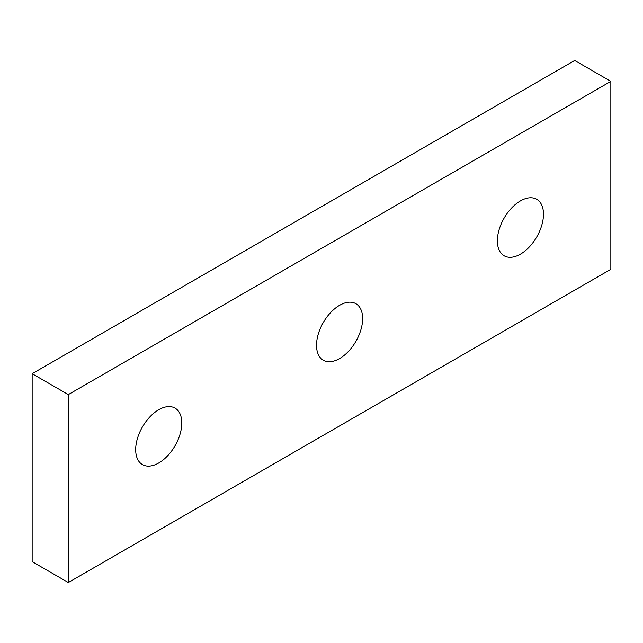 <?xml version="1.0" encoding="UTF-8"?>
<svg xmlns="http://www.w3.org/2000/svg" width="643" height="643" viewBox="0 0 643 643"><rect width="100%" height="100%" fill="white"/><g stroke="black" fill="none" stroke-linecap="round" stroke-linejoin="round"><path stroke-width="0.96" d="M339.584 358.569A32.608 18.824 120 0 0 360.884 329.827A32.608 18.824 120 0 0 355.884 303.705A32.608 18.824 120 0 0 339.584 305.312A32.608 18.824 120 0 0 318.285 334.055A32.608 18.824 120 0 0 323.284 360.184A32.608 18.824 120 0 0 339.584 358.569M158.741 462.976A32.608 18.824 120 0 0 180.04 434.242A32.608 18.824 120 0 0 175.041 408.112A32.608 18.824 120 0 0 158.741 409.728A32.608 18.824 120 0 0 137.441 438.462A32.608 18.824 120 0 0 142.441 464.592A32.608 18.824 120 0 0 158.741 462.976M520.428 254.154A32.608 18.824 120 0 0 541.727 225.42A32.608 18.824 120 0 0 536.728 199.29A32.608 18.824 120 0 0 520.428 200.905A32.608 18.824 120 0 0 499.129 229.639A32.608 18.824 120 0 0 504.128 255.769A32.608 18.824 120 0 0 520.428 254.154M610.85 269.296L610.85 81.356L68.319 394.585L68.319 582.526L610.85 269.296M610.85 81.356L574.681 60.474L32.15 373.704L32.15 561.644L68.319 582.526M68.319 394.585L32.15 373.704"/></g></svg>
